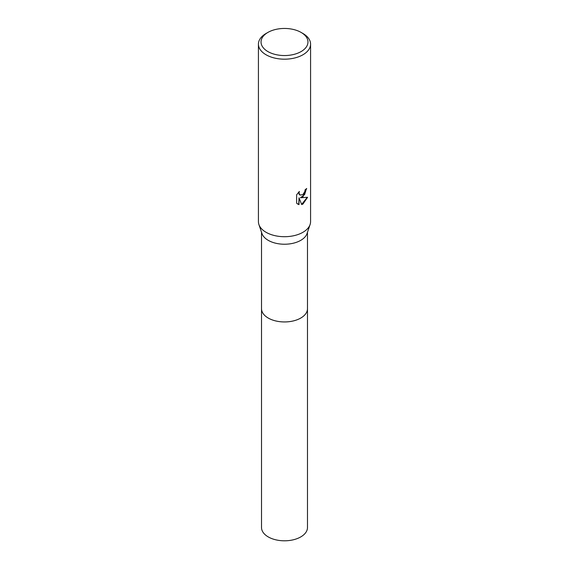 <?xml version="1.0" encoding="UTF-8"?>
<svg xmlns="http://www.w3.org/2000/svg" width="569" height="569" viewBox="0 0 569 569"><rect width="100%" height="100%" fill="white"/><g stroke="black" fill="none" stroke-linecap="round" stroke-linejoin="round"><path stroke-width="0.85" d="M307.48 308.455A22.98 13.272 180 0 1 307.48 308.675A22.98 13.265 180 0 1 300.752 318.057A22.98 13.265 180 0 1 275.709 320.93A22.98 13.265 180 0 1 261.52 308.675A22.98 13.272 180 0 1 261.52 308.455M307.48 308.519A22.98 13.265 180 0 1 300.752 318.057A22.98 13.265 180 0 1 275.581 320.902A22.98 13.265 180 0 1 261.52 308.519M301.093 32.419L302.943 33.486A26.074 15.057 180 0 1 310.574 44.126L310.574 221.647A26.074 15.057 180 0 1 310.091 224.535L307.054 233.51A22.98 13.265 180 0 1 300.752 240.346A22.98 13.265 180 0 1 277.793 243.653A22.98 13.265 180 0 1 261.946 233.51L258.909 224.535A26.074 15.057 180 0 1 258.426 221.647L258.426 44.126A26.074 15.057 180 0 1 266.057 33.486A26.074 15.057 180 0 1 266.064 33.486L267.907 32.419A23.471 13.549 180 0 1 301.093 32.419A23.471 13.549 180 0 1 301.093 51.58A23.471 13.549 180 0 1 267.907 51.58A23.471 13.549 180 0 1 267.907 32.419L266.057 33.486M310.091 224.535A26.074 15.057 180 0 1 302.936 232.294A26.074 15.057 180 0 1 276.89 236.05A26.074 15.057 180 0 1 258.909 224.535M302.936 196.81L300.439 197.749L307.587 197.287L302.936 204.051L301.712 204.57L299.01 197.82L299.01 204.627L296.627 203.225L296.627 194.826L299.372 191.433L299.002 193.097L300.012 195.096L302.936 194.548L304.82 191.54L305.098 189.797A26.074 15.057 0 0 0 306.684 188.474L302.936 196.81M310.574 44.126A26.074 15.057 180 0 1 302.936 54.773A26.074 15.057 180 0 1 274.521 58.038A26.074 15.057 180 0 1 258.426 44.126M306.442 188.702L304.628 194.577L300.439 197.749M299.899 195.018L299.031 194.164L298.931 191.874M297.637 204.043L298.775 204.491L299.01 197.82M301.641 204.385L307.274 197.365M261.52 308.675A22.98 13.272 180 0 0 268.248 318.057A22.98 13.272 180 0 0 293.298 320.937A22.98 13.272 180 0 0 307.48 308.675L307.48 527.534A22.98 13.265 180 0 1 293.291 539.796A22.98 13.265 180 0 1 268.248 536.916A22.98 13.265 180 0 1 261.52 527.534L261.52 232.244M307.48 308.675L307.48 232.244"/></g></svg>
